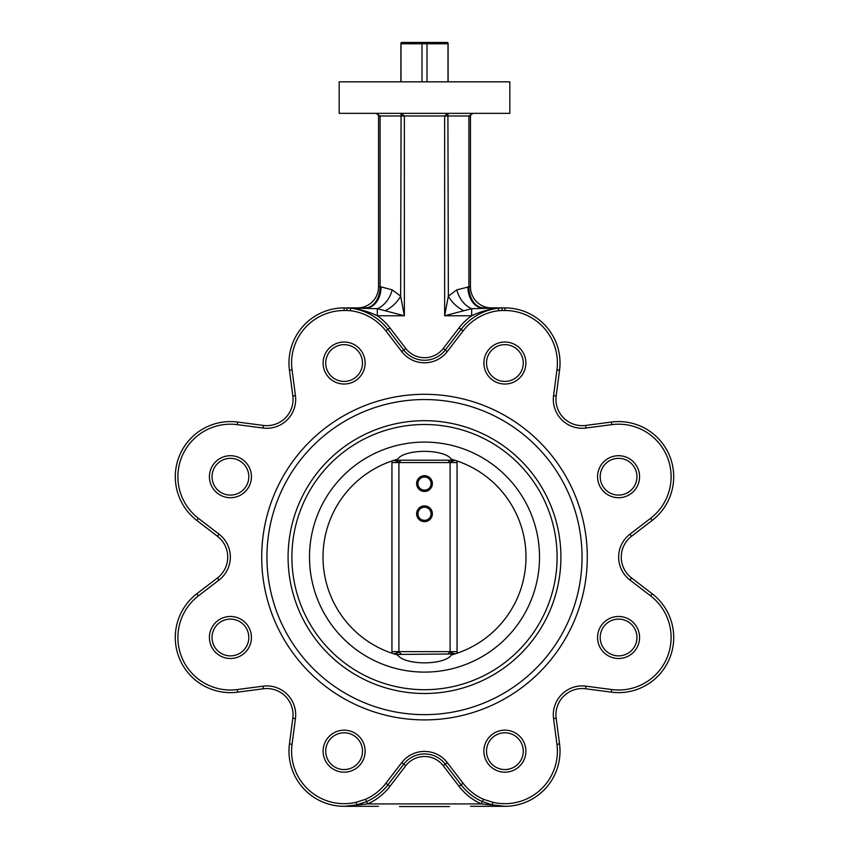 <?xml version="1.0" encoding="UTF-8"?>
<svg xmlns="http://www.w3.org/2000/svg" width="849" height="849" viewBox="0 0 849 849"><rect width="100%" height="100%" fill="white"/><g stroke="black" fill="none" stroke-linecap="round" stroke-linejoin="round"><path stroke-width="1.27" d="M400.866 81.833L400.908 42.991L401.673 42.45L447.327 42.45L448.092 42.991L448.134 81.833M448.092 42.991L447.996 43.766L401.004 43.766L401.004 81.833M401.004 43.766L400.908 42.991M447.996 43.766L447.996 81.833M426.4 42.45L426.994 43.766L426.994 81.833M422.6 42.45L422.006 43.766L422.006 81.833M525.892 363.032A21.002 21.002 0 0 1 494.383 381.222A21.002 21.002 0 0 1 494.383 344.843A21.002 21.002 0 0 1 525.892 363.032M639.573 476.714A21.002 21.002 0 0 1 608.064 494.903A21.002 21.002 0 0 1 608.064 458.524A21.002 21.002 0 0 1 639.573 476.714A21.002 21.002 0 0 0 608.064 458.524A21.002 21.002 0 0 0 608.064 494.903A21.002 21.002 0 0 0 639.573 476.714A21.002 21.002 0 0 0 608.064 458.524A21.002 21.002 0 0 0 608.064 494.903A21.002 21.002 0 0 0 639.573 476.714M639.573 637.493A21.002 21.002 0 0 1 608.064 655.683A21.002 21.002 0 0 1 608.064 619.292A21.002 21.002 0 0 1 639.573 637.493A21.002 21.002 0 0 0 608.064 619.292A21.002 21.002 0 0 0 608.064 655.683A21.002 21.002 0 0 0 639.573 637.493A21.002 21.002 0 0 0 608.064 619.292A21.002 21.002 0 0 0 608.064 655.683A21.002 21.002 0 0 0 639.573 637.493M525.892 751.174A21.002 21.002 0 0 1 494.383 769.364A21.002 21.002 0 0 1 494.383 732.984A21.002 21.002 0 0 1 525.892 751.174M365.123 751.174A21.002 21.002 0 0 1 333.615 769.364A21.002 21.002 0 0 1 333.615 732.984A21.002 21.002 0 0 1 365.123 751.174M251.431 637.493A21.002 21.002 0 0 1 219.923 655.683A21.002 21.002 0 0 1 219.923 619.292A21.002 21.002 0 0 1 251.431 637.493M251.431 476.714A21.002 21.002 0 0 1 219.923 494.903A21.002 21.002 0 0 1 219.923 458.524A21.002 21.002 0 0 1 251.431 476.714A21.002 21.002 0 0 0 219.923 458.524A21.002 21.002 0 0 0 219.923 494.903A21.002 21.002 0 0 0 251.431 476.714A21.002 21.002 0 0 0 219.923 458.524A21.002 21.002 0 0 0 219.923 494.903A21.002 21.002 0 0 0 251.431 476.714M365.123 363.032A21.002 21.002 0 0 1 333.615 381.222A21.002 21.002 0 0 1 333.615 344.843A21.002 21.002 0 0 1 365.123 363.032M470.452 286.877L468.913 286.877A21.002 14.857 -90 0 0 483.771 307.89L502.099 307.89L471.673 308.696L444.643 315.764L448.357 296.142L456.815 289.838L468.913 286.877L468.913 115.973L473.073 113.341L471.216 114.116L470.452 115.973L470.452 286.877A21.002 21.002 0 0 0 491.454 307.89L483.771 307.89L491.454 307.89M365.229 307.89A21.002 14.857 -90 0 0 380.087 286.877L378.548 286.877A21.002 21.002 0 0 1 357.546 307.89A21.002 21.002 0 0 0 378.548 286.877L378.548 115.973L377.784 114.116L375.927 113.341L380.087 115.973L380.087 286.877L381.063 286.877A21.002 14.857 -90 0 1 366.206 307.89L346.901 307.89L377.327 308.696L377.327 315.764C368.827 311.689 359.934 309.163 350.637 308.187C359.934 309.163 368.827 311.689 377.327 315.764A57.764 57.764 0 0 1 389.946 327.863L405.748 348.461A23.634 23.634 0 0 0 443.252 348.461L459.054 327.863A57.764 57.764 0 0 1 471.673 315.764L471.673 308.696A21.002 14.03 -116.2 0 1 456.815 289.838M378.548 806.317L344.11 806.317L367.659 803.929L366.619 801.605L356.771 804.841A55.143 55.143 0 0 1 289.445 743.979L292.831 718.233A26.255 26.255 0 0 0 263.37 688.772L237.624 692.158A55.143 55.143 0 0 1 196.862 593.738L217.461 577.936A26.255 26.255 0 0 0 217.461 536.271L196.862 520.458L217.461 536.271A26.255 26.255 0 0 1 217.461 577.936A26.255 26.255 0 0 0 217.461 536.271A26.255 26.255 0 0 1 217.461 577.936L219.063 580.016L198.454 595.828A52.511 52.511 0 0 0 237.285 689.558L263.031 686.162L237.285 689.558L237.624 692.158A55.143 55.143 0 0 1 196.862 593.738L198.454 595.828M295.441 718.572L292.831 718.233A26.255 26.255 0 0 0 263.37 688.772L263.031 686.162A28.887 28.887 0 0 1 295.441 718.572L292.045 744.318A52.511 52.511 0 0 0 356.166 802.284L365.59 799.28A52.68 52.68 0 0 0 385.913 783.245L401.715 762.646A28.717 28.717 0 0 1 447.285 762.646L463.087 783.245A52.68 52.68 0 0 0 483.41 799.28L492.834 802.284L492.229 804.841L482.381 801.605L481.341 803.929A57.764 57.764 0 0 1 459.054 786.344L443.252 765.734A23.634 23.634 0 0 0 405.748 765.734L389.946 786.344A57.764 57.764 0 0 1 367.659 803.929L481.341 803.929L504.89 806.317L470.452 806.317M263.031 428.034L263.37 425.434A26.255 26.255 0 0 0 292.831 395.974L295.441 395.634L292.045 369.888L295.441 395.634A28.887 28.887 0 0 1 263.031 428.034L237.285 424.649L237.624 422.049A55.143 55.143 0 0 0 196.862 520.458A55.143 55.143 0 0 1 237.624 422.049L263.37 425.434A26.255 26.255 0 0 0 292.831 395.974L289.445 370.228A55.143 55.143 0 0 1 344.11 307.89L350.637 308.187L350.34 310.713A52.68 52.68 0 0 1 385.913 330.961L401.715 351.56A28.717 28.717 0 0 0 447.285 351.56L463.087 330.961A52.68 52.68 0 0 1 498.66 310.713L498.363 308.187C489.066 309.163 480.173 311.689 471.673 315.764L444.643 315.764L444.643 115.973L447.911 113.341L448.357 296.142A21.002 11.801 -137.2 0 0 463.214 310.416M355.317 805.16L350.478 805.945M344.705 806.317L356.771 804.841A55.143 55.143 0 0 1 289.445 743.979L292.045 744.318M492.834 802.284A52.511 52.511 0 0 0 556.955 744.318L553.559 718.572L556.169 718.233A26.255 26.255 0 0 1 585.63 688.772L585.969 686.162A28.887 28.887 0 0 0 553.559 718.572A28.887 28.887 0 0 1 585.969 686.162L611.715 689.558A52.511 52.511 0 0 0 650.546 595.828L652.138 593.738L631.539 577.936L652.138 593.738A55.143 55.143 0 0 1 611.376 692.158L585.63 688.772A26.255 26.255 0 0 0 556.169 718.233L559.555 743.979A55.143 55.143 0 0 1 492.229 804.841L504.89 806.317L497.875 805.871M553.559 395.634L556.169 395.974A26.255 26.255 0 0 0 585.63 425.434L611.376 422.049A55.143 55.143 0 0 1 652.138 520.458L631.539 536.271A26.255 26.255 0 0 0 631.539 577.936A26.255 26.255 0 0 1 631.539 536.271L629.937 534.191L650.546 518.378A52.511 52.511 0 0 0 611.715 424.649L585.969 428.034A28.887 28.887 0 0 1 553.559 395.634L556.955 369.888A52.511 52.511 0 0 0 504.89 310.511L502.099 310.511L502.099 307.89L504.89 307.89A55.143 55.143 0 0 1 559.555 370.228L556.169 395.974L559.555 370.228L556.955 369.888M401.004 460.211L398.913 462.578L398.913 651.629L401.004 653.995M447.996 653.995L450.087 651.629L450.087 462.578L447.996 460.211M449.938 461.898L455.117 460.338L456.911 460.933L457.059 462.578L457.059 651.629L456.911 653.274L455.117 653.857L449.938 652.308M394.307 653.995A101.487 101.487 0 0 1 394.307 460.211L454.693 460.211A101.487 101.487 0 0 1 451.403 654.961C444.409 665.446 404.708 665.499 397.597 654.961A101.487 101.487 0 0 1 394.307 653.995L397.088 653.995L397.597 654.961M399.062 461.898L393.883 460.338L392.089 460.933L391.941 462.578L391.941 651.629L457.059 651.629M391.941 651.629L392.089 653.274L393.883 653.857L399.062 652.308M451.403 654.961L451.254 653.995L397.597 654.43M451.403 654.43L454.693 653.995M397.597 459.765L397.597 459.245C404.591 448.76 444.292 448.697 451.403 459.245A101.487 101.487 0 0 1 454.693 460.211M394.307 460.211A101.487 101.487 0 0 1 397.597 459.245M424.5 442.096A115.008 115.008 0 0 1 538.478 572.481A115.008 115.008 0 0 1 394.01 667.993A115.008 115.008 0 0 1 424.5 442.096M424.5 424.5A132.603 132.603 0 0 1 539.338 623.399A132.603 132.603 0 0 1 309.662 623.399A132.603 132.603 0 0 1 424.5 424.5M560.913 557.103A136.413 136.413 0 0 1 424.5 693.506A136.413 136.413 0 0 1 288.087 557.103A136.413 136.413 0 0 1 424.5 420.69A136.413 136.413 0 0 1 560.913 557.103M582.043 557.103A157.543 157.543 0 0 0 345.723 420.658A157.543 157.543 0 0 0 345.723 693.537A157.543 157.543 0 0 0 582.043 557.103M449.45 806.55L399.55 806.55M339.165 113.341L509.835 113.341L509.835 81.833L339.165 81.833L339.165 113.341M385.786 310.416A21.002 11.801 -42.8 0 0 400.643 296.142L401.089 113.341L404.357 115.973L404.357 315.764L377.327 308.696A21.002 14.03 -63.8 0 0 392.185 289.838L400.643 296.142L404.357 315.764L377.327 315.764M432.374 483.58A7.874 7.874 0 0 1 424.5 491.454A7.874 7.874 0 0 1 416.626 483.58A7.874 7.874 0 0 1 424.5 475.705A7.874 7.874 0 0 1 432.374 483.58M431.069 483.58A6.569 6.569 0 0 0 421.221 477.891A6.569 6.569 0 0 0 421.221 489.268A6.569 6.569 0 0 0 431.069 483.58M432.374 513.772A7.874 7.874 0 0 1 424.5 521.657A7.874 7.874 0 0 1 416.626 513.772A7.874 7.874 0 0 1 424.5 505.898A7.874 7.874 0 0 1 432.374 513.772M431.069 513.772A6.569 6.569 0 0 0 421.221 508.095A6.569 6.569 0 0 0 421.221 519.461A6.569 6.569 0 0 0 431.069 513.772M356.166 802.284L356.771 804.841L355.657 805.096L356.792 804.841M350.34 310.713L346.901 310.511L346.901 307.89M459.054 327.863L461.071 329.412A55.227 55.227 0 0 1 498.363 308.187L502.099 307.89M467.937 286.877A21.002 14.857 -90 0 0 482.794 307.89M362.491 363.032A18.381 18.381 0 0 0 334.92 347.114A18.381 18.381 0 0 0 334.92 378.951A18.381 18.381 0 0 0 362.491 363.032M248.81 476.714A18.381 18.381 0 0 0 221.239 460.795A18.381 18.381 0 0 0 221.239 492.632A18.381 18.381 0 0 0 248.81 476.714M248.81 637.493A18.381 18.381 0 0 0 221.239 621.574A18.381 18.381 0 0 0 221.239 653.412A18.381 18.381 0 0 0 248.81 637.493M362.491 751.174A18.381 18.381 0 0 0 334.92 735.255A18.381 18.381 0 0 0 334.92 767.093A18.381 18.381 0 0 0 362.491 751.174M523.271 751.174A18.381 18.381 0 0 0 495.699 735.255A18.381 18.381 0 0 0 495.699 767.093A18.381 18.381 0 0 0 523.271 751.174M636.952 637.493A18.381 18.381 0 0 0 609.38 621.574A18.381 18.381 0 0 0 609.38 653.412A18.381 18.381 0 0 0 636.952 637.493M636.952 476.714A18.381 18.381 0 0 0 609.38 460.795A18.381 18.381 0 0 0 609.38 492.632A18.381 18.381 0 0 0 636.952 476.714M523.271 363.032A18.381 18.381 0 0 0 495.699 347.114A18.381 18.381 0 0 0 495.699 378.951A18.381 18.381 0 0 0 523.271 363.032M217.461 536.271L219.063 534.191L198.454 518.378L219.063 534.191A28.887 28.887 0 0 1 219.063 580.016M587.296 557.103A162.796 162.796 0 0 1 343.102 698.09A162.796 162.796 0 0 1 343.102 416.116A162.796 162.796 0 0 1 587.296 557.103M498.66 310.713L502.099 310.511M346.901 310.511L344.11 310.511A52.511 52.511 0 0 0 292.045 369.888L289.445 370.228A55.143 55.143 0 0 1 344.11 307.89L344.11 310.511M237.285 424.649A52.511 52.511 0 0 0 198.454 518.378L196.862 520.458M650.546 595.828L629.937 580.016A28.887 28.887 0 0 1 629.937 534.191M457.059 462.578L391.941 462.578M470.452 115.973L378.548 115.973M381.063 286.877L392.185 289.838M556.955 744.318L559.555 743.979A55.143 55.143 0 0 1 492.229 804.841L493.343 805.096L492.208 804.841M652.138 593.738A55.143 55.143 0 0 1 611.376 692.158L611.715 689.558M611.715 424.649L611.376 422.049A55.143 55.143 0 0 1 652.138 520.458L650.546 518.378M504.89 310.511L504.89 307.89A55.143 55.143 0 0 1 559.555 370.228M556.169 395.974A26.255 26.255 0 0 0 585.63 425.434L585.969 428.034M459.054 786.344L461.071 784.794L445.269 764.185A26.17 26.17 0 0 0 403.731 764.185L387.929 784.794A55.227 55.227 0 0 1 366.619 801.605L365.59 799.28M483.41 799.28L482.381 801.605A55.227 55.227 0 0 1 461.071 784.794L463.087 783.245M443.252 765.734L447.285 762.646M405.748 765.734L401.715 762.646M389.946 786.344L385.913 783.245M389.946 327.863L387.929 329.412L403.731 350.011A26.17 26.17 0 0 0 445.269 350.011L461.071 329.412L463.087 330.961M350.637 308.187A55.227 55.227 0 0 1 387.929 329.412L385.913 330.961M405.748 348.461L401.715 351.56M443.252 348.461L447.285 351.56M629.937 580.016L631.539 577.936M504.858 806.317L499.594 806.062M349.406 806.062L344.142 806.317M377.784 114.116L375.927 113.341M471.216 114.116L473.073 113.341L471.216 114.116"/></g></svg>
